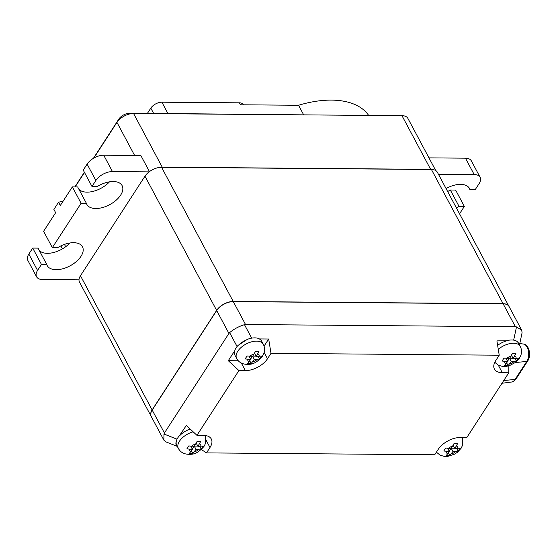 <?xml version="1.0" encoding="UTF-8"?>
<svg xmlns="http://www.w3.org/2000/svg" width="557" height="557" viewBox="0 0 557 557"><rect width="100%" height="100%" fill="white"/><g stroke="black" fill="none" stroke-linecap="round" stroke-linejoin="round"><path stroke-width="0.84" d="M254.591 353.319L256.234 356.403L258.956 351.537L255.364 351.502L252.648 356.369L247.064 355.958L245.122 358.959L250.706 359.369L247.593 363.498L251.179 363.526L254.291 359.397L252.662 356.348M258.058 356.417L259.478 359.077L261.421 356.076L256.234 356.403M254.291 359.397L259.478 359.077M251.179 363.526L249.745 360.845M249.076 356.32L250.706 359.369M247.002 356.083L247.573 356.083M255.148 352.108L255.531 351.516M252.801 356.125L256.102 356.153M250.587 359.147L252.384 356.369M236.662 358.45C238.932 362.746 243.096 364.703 249.16 364.306C253.47 364.306 257.905 361.604 262.451 356.208L263.927 353.18C264.951 350.088 264.742 347.108 263.287 344.226A15.095 8.285 -28.1 0 0 251.437 341.873A15.095 8.285 -28.1 0 0 237.776 351.237A15.095 8.285 -28.1 0 0 236.662 358.45L234.984 355.303A15.095 8.285 -28.1 0 1 234.866 350.555L234.887 350.165A15.095 8.285 -28.1 0 1 236.022 347.965A15.095 8.285 -28.1 0 1 238.048 345.437L238.716 344.971A15.095 8.285 -28.1 0 1 246.612 339.826L238.716 344.971M246.612 339.826L247.364 339.366A15.095 8.285 -28.1 0 1 259.137 338.747L259.332 338.941A15.095 8.285 -28.1 0 1 261.609 341.086L263.287 344.226M259.332 338.941L268.676 339.018L271.001 353.333L267.506 358.736L264.15 352.449M264.074 346.113L268.676 339.018M193.175 431.828A15.095 8.285 -28.1 0 0 179.479 441.2A15.095 8.285 -28.1 0 0 178.372 448.413L176.694 445.266A15.095 8.285 -28.1 0 1 176.367 441.193L176.478 440.462A15.095 8.285 -28.1 0 1 177.732 437.927A15.095 8.285 -28.1 0 1 179.445 435.734L186.323 425.464L196.948 435.33L238.918 370.558L228.293 360.692L238.333 360.776M228.293 360.692L234.866 350.555M237.087 346.517L229.63 332.633C234.031 328.985 238.981 326.332 244.474 324.668L251.708 338.141M177.307 446.415L165.763 441.84L163.876 440.162L151.212 416.441A13.319 7.311 -28.1 0 1 152.193 410.084L164.426 432.998L163.953 434L177.015 439.181M164.426 432.998L228.934 333.434L216.701 310.528A13.319 7.311 -28.1 0 1 233.299 301.615L245.533 324.529L515.392 326.743L503.152 303.83A13.319 7.311 -28.1 0 1 509.077 306.552L521.735 330.266L516.492 326.896L515.392 326.743M229.63 332.633L228.934 333.434M241.327 363.025L245.379 370.614L238.918 370.558M245.379 370.614A17.754 9.748 151.9 0 0 267.506 358.736M271.001 353.333L499.232 355.206L496.907 340.891L506.376 340.78A15.095 8.285 -28.1 0 1 517.23 341.58L517.69 342.054A15.095 8.285 -28.1 0 1 518.553 343.196L520.224 346.336A15.095 8.285 -28.1 0 0 498.278 349.357M245.533 324.529L244.474 324.668M152.193 410.084L216.701 310.528M163.876 440.162L163.953 434M176.367 441.193C175.462 443.504 175.859 445.238 177.551 446.408M508.875 365.845L508.778 372.772L466.808 437.544L460.347 437.489A17.754 9.748 151.9 0 0 438.22 449.367L434.725 454.763L206.494 452.897L201.279 449.492M179.751 435.609A15.095 8.285 -28.1 0 1 190.209 429.078M196.301 443.281L197.944 446.359L200.659 441.499L197.074 441.464L194.358 446.331L188.774 445.92L186.832 448.921L192.416 449.332L189.303 453.461L192.889 453.489L196.001 449.36L194.372 446.31M199.768 446.38L201.188 449.039L203.131 446.039L197.944 446.359M196.001 449.36L201.188 449.039M192.889 453.489L191.455 450.808M190.786 446.282L192.416 449.332M188.712 446.046L189.283 446.046M196.858 442.07L197.241 441.478M194.511 446.087L197.812 446.115M192.297 449.109L194.094 446.331M196.948 435.33L203.409 435.386A17.754 9.748 151.9 0 1 211.305 439.013A17.754 9.748 151.9 0 1 209.989 447.494L206.494 452.897M508.778 372.772L502.317 372.717A17.754 9.748 151.9 0 1 494.428 369.089A17.754 9.748 151.9 0 1 495.737 360.609L499.232 355.206M494.609 362.677A17.754 9.748 151.9 0 0 495.166 362.767M497.631 345.375A15.095 8.285 -28.1 0 1 506.25 340.968M519.312 344.623L517.69 342.054M453.238 445.391L454.881 448.469L457.603 443.602L454.011 443.574L451.295 448.441L445.718 448.03L443.776 451.024L449.353 451.442L446.241 455.57L449.826 455.598L452.938 451.469L451.309 448.413M456.705 448.482L458.126 451.142L460.068 448.148L454.881 448.469M452.938 451.469L458.126 451.142M449.826 455.598L448.399 452.911M447.724 448.385L449.353 451.442M445.649 448.148L446.22 448.155M453.795 444.173L454.178 443.588M451.455 448.197L454.756 448.225M449.234 451.219L451.038 448.441M151.177 416.378A13.319 7.311 -28.1 0 1 151.142 416.309A13.319 7.311 -28.1 0 1 152.124 409.952L216.631 310.395A13.319 7.311 -28.1 0 1 233.23 301.483L503.082 303.697A13.319 7.311 -28.1 0 1 509.001 306.42A13.319 7.311 -28.1 0 1 509.035 306.489M503.152 303.83L233.299 301.615M519.479 344.936L522.083 332.745L521.735 330.266M503.082 303.697L431.424 169.495A13.319 7.311 -28.1 0 1 437.342 172.217L509.001 306.42M431.424 169.495L161.572 167.281L233.23 301.483M216.631 310.395L144.973 176.186A13.319 7.311 -28.1 0 1 161.572 167.281M144.973 176.186L80.466 275.75L152.124 409.952M151.142 416.309L79.484 282.107A13.319 7.311 -28.1 0 1 80.466 275.75M509.585 358.478L504.008 358.067L502.066 361.061L507.643 361.479L504.531 365.608L508.123 365.636L511.229 361.507L509.599 358.457L512.301 353.611L515.893 353.639L513.171 358.506L518.358 358.186L516.416 361.18L514.995 358.52M511.229 361.507L516.416 361.18M508.123 365.636L506.689 362.955M506.014 358.423L507.643 361.479M503.939 358.186L504.517 358.193M511.528 355.429L513.171 358.506M512.085 354.21L512.468 353.625M509.746 358.235L513.046 358.262M507.524 361.256L509.328 358.478M303.551 114.624L298.552 105.266A87.01 47.763 -28.1 0 1 368.476 115.16M298.552 105.266L240.436 104.786L239.392 102.822A8.877 4.874 -28.1 0 1 243.332 104.639L243.43 104.813M147.431 113.343L150.815 108.128A8.877 4.874 -28.1 0 1 161.878 102.189L239.392 102.822M93.395 158.348L118.801 119.135A8.877 4.874 -28.1 0 1 129.865 113.196L313.793 114.951M74.875 186.922L84.386 172.252M398.415 115.647L358.151 115.313M134.62 155.459L116.956 122.38A13.319 7.311 -28.1 0 1 133.555 113.475L401.973 115.675A13.319 7.311 -28.1 0 1 407.891 118.397L435.741 170.553M116.956 122.38L93.813 158.104M84.497 172.475L75.139 186.929M158.829 167.518A13.319 7.311 -28.1 0 1 162.219 167.156L430.638 169.356A13.319 7.311 -28.1 0 1 432.824 169.586M398.283 115.403A8.877 4.874 -28.1 0 1 400.149 115.661M78.99 279.851L42.506 279.523A13.319 7.311 -28.1 0 1 36.588 276.801A13.319 7.311 -28.1 0 1 37.57 270.437L41.455 264.443L32.717 248.074L38.022 248.123L46.76 264.484L41.455 264.443M36.588 276.801L27.85 260.432A13.319 7.311 -28.1 0 1 28.832 254.076L32.717 248.074M46.76 264.484A19.975 10.966 151.9 0 0 47.22 265.605A19.975 10.966 151.9 0 0 70.008 265.87A19.975 10.966 151.9 0 0 82.464 246.786A19.975 10.966 151.9 0 0 57.643 247.691L52.337 247.649L81.092 203.27L72.354 186.901L77.66 186.943L86.398 203.312L81.092 203.27M86.398 203.312A19.975 10.966 151.9 0 0 86.857 204.433A19.975 10.966 151.9 0 0 109.645 204.691A19.975 10.966 151.9 0 0 122.101 185.613A19.975 10.966 151.9 0 0 97.28 186.518L91.975 186.477L95.86 180.482A13.319 7.311 -28.1 0 1 112.458 171.57L149.109 171.869M428.974 157.875L465.443 158.174A13.319 7.311 151.9 0 1 471.361 160.896L480.099 177.258A13.319 7.311 -28.1 0 0 474.181 174.536L438.429 174.244M480.099 177.258A13.319 7.311 -28.1 0 1 479.117 183.622L475.232 189.617L469.927 189.575A19.975 10.966 151.9 0 0 469.467 188.461A19.975 10.966 151.9 0 0 446.06 188.538M456.385 207.872A19.975 10.966 151.9 0 0 459.052 206.368L464.35 206.41L459.553 213.811M464.35 206.41L455.612 190.048L450.314 190A19.975 10.966 -28.1 0 1 447.647 191.504M459.052 206.368L450.314 190M468.799 187.458L469.927 189.575M52.337 247.649L43.599 231.287L55.644 212.69L53.897 209.418L58.562 202.219L60.309 205.498L72.354 186.901M39.15 250.239A19.975 10.966 151.9 0 0 69.869 242.991M63.101 201.188L58.562 202.219M149.45 171.619L140.844 155.507L103.72 155.208L112.458 171.57M91.975 186.477L83.237 170.108L87.122 164.113A13.319 7.311 -28.1 0 1 103.72 155.208M78.788 189.067A19.975 10.966 151.9 0 0 109.506 181.819M249.745 356.348A6.218 3.412 -28.1 0 1 254.215 353.953M257.807 353.98A6.218 3.412 -28.1 0 1 259.13 356.424M249.132 361.792A6.218 3.412 -28.1 0 1 247.802 359.349M257.188 359.425A6.218 3.412 -28.1 0 1 252.725 361.82M513.665 340.125L516.492 326.896M191.455 446.31A6.218 3.412 -28.1 0 1 195.925 443.908M199.517 443.943A6.218 3.412 -28.1 0 1 200.84 446.387M190.842 451.755A6.218 3.412 -28.1 0 1 189.512 449.311M198.898 449.388A6.218 3.412 -28.1 0 1 194.435 451.783M206.222 440.434L209.989 447.494M502.317 372.717L498.264 365.127M448.399 448.413A6.218 3.412 -28.1 0 1 452.862 446.018M456.455 446.046A6.218 3.412 -28.1 0 1 457.784 448.496M447.786 453.858A6.218 3.412 -28.1 0 1 446.456 451.414M455.842 451.49A6.218 3.412 -28.1 0 1 451.372 453.892M516.061 378.913A2.667 1.58 -147.1 0 1 515.107 379.421L526.762 361.43A10.033 5.904 -89.5 0 0 528.419 350.806A10.033 5.904 -89.5 0 0 523.371 344.045C528.878 344.24 531.677 355.296 527.716 360.922L516.061 378.913C514.153 381.169 512.649 382.206 511.549 382.025A10.033 5.904 -89.5 0 0 515.107 379.421L503.744 380.542M515.413 362.544L526.762 361.43A2.667 1.58 32.9 0 0 527.716 360.922M506.689 358.457A6.218 3.412 -28.1 0 1 511.152 356.055M514.745 356.083A6.218 3.412 -28.1 0 1 516.074 358.534M506.076 363.902A6.218 3.412 -28.1 0 1 504.746 361.451M514.132 361.528A6.218 3.412 -28.1 0 1 509.662 363.93M161.878 102.189L167.922 113.51M153.628 113.391L150.815 108.128M430.638 169.356L401.973 115.675M133.555 113.475L162.219 167.156M64.445 244.405L65.677 246.716M28.832 254.076L37.57 270.437M474.181 174.536L465.443 158.174M95.86 180.482L87.122 164.113M119.128 119.755L118.801 119.135M129.865 113.196L130.199 113.83M178.372 448.413C180.642 452.709 184.806 454.658 190.87 454.268C195.18 454.268 199.608 451.567 204.161 446.171L205.637 443.142L205.61 435.56M436.403 452.18L440.127 455.173L444.145 456.371L447.807 456.371L454.589 454.15L457.457 452.242L461.099 448.274L462.575 445.252L462.491 437.51M511.549 382.025L501.975 383.265M523.371 344.045L519.778 343.516M494.776 362.315L498.418 365.211L502.435 366.409L506.097 366.409L509.37 365.698L515.747 362.28L519.389 358.318L520.865 355.289C521.895 352.198 521.679 349.218 520.224 346.336M60.873 245.909L62.44 248.847"/></g></svg>
